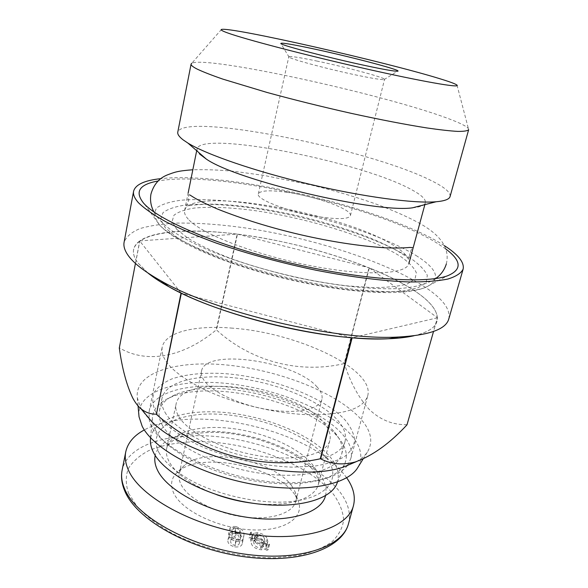 <?xml version="1.0" encoding="UTF-8"?>
<svg xmlns="http://www.w3.org/2000/svg" width="588" height="588" viewBox="0 0 588 588"><rect width="100%" height="100%" fill="white"/><g stroke="black" fill="none" stroke-linecap="round" stroke-linejoin="round"><path stroke-width="0.44" stroke-dasharray="2.94 2.21" d="M162.259 425.117C172.585 444.587 214.848 466.335 258.918 473.053C303.018 479.896 337.857 470.466 341.731 453.885C343.363 446.99 340.966 439.75 334.528 432.158L333.984 431.533C306.436 398.686 214.186 377.136 175.591 394.592C166.433 398.495 161.046 403.897 159.422 410.791C158.503 415.209 159.451 419.979 162.259 425.117M155.533 430.188C165.97 450.533 208.843 473.369 254.773 481.013C300.718 488.768 338.585 479.852 345.06 462.991C348.103 454.914 345.773 446.329 338.078 437.229L337.497 436.561C308.119 401.582 211.305 378.966 170.145 397.532C159.194 402.221 153.262 408.851 152.373 417.443C152.086 421.449 153.145 425.697 155.533 430.188M337.174 482.917C339.974 474.648 337.593 465.946 330.03 456.81C312.007 435.348 269.113 417.348 228.717 412.872C188.381 408.322 153.02 418.193 150.499 438.788M164.949 412.21C175.415 431.269 217.935 452.782 262.167 459.625C306.429 466.607 341.275 457.626 345.031 441.478C346.655 434.569 344.017 427.285 337.108 419.626C319.482 400.34 278.344 383.508 239.367 378.415C200.442 373.277 165.985 380.634 162.023 398.216C161.127 402.515 162.104 407.183 164.949 412.21M155.599 411.806L164.339 422.853C172.791 430.372 183.647 437.553 196.914 444.403C225.064 457.552 261.388 466.188 292.537 467.144L313.941 466.203C326.538 464.233 336.696 461.065 344.414 456.7C350.558 451.775 353.976 446.174 354.667 439.89C353.844 433.385 350.632 426.741 345.031 419.964C322.878 396.15 269.054 376.371 222.654 373.49C202.654 372.535 185.771 374.321 172.005 378.856C163.898 382.369 157.974 386.838 154.24 392.255C151.954 398.157 152.41 404.676 155.599 411.806M158.892 452.488C164.883 462.785 177.311 473.333 194.775 482.505C219.081 494.324 250.37 501.77 277.47 502.181C325.723 502.306 344.656 479.088 325.377 456.692C306.723 434.216 259.051 415.936 217.861 414.165C176.613 412.129 146.515 428.167 158.892 452.488M437.406 317.704C436.708 310.03 430.137 301.784 417.693 292.971C405.198 284.21 389.072 275.853 369.315 267.885L437.406 317.704L406.992 424.837M413.643 335.821C427.461 332.602 435.245 327.759 437.002 321.276C438.773 312.743 432.342 303.305 417.7 292.949C383.611 269.091 316.807 246.762 255.332 236.699C194.128 226.696 138.452 229.783 133.616 249.562C132.844 253.479 134.255 257.904 137.849 262.829L147.985 273.016M181.031 293.015L139.716 240.97C136.306 243.41 134.27 246.284 133.608 249.591C132.844 253.509 134.255 257.926 137.842 262.858L147.764 272.869M413.908 335.785C427.557 332.565 435.252 327.736 436.994 321.305L437.406 317.814L433.532 331.463M448.776 318.997C450.643 309.854 443.484 299.733 427.307 288.635C390.234 263.439 319.159 239.992 253.854 229.239C225.579 224.814 199.92 222.764 176.87 223.095C162.494 223.83 150.278 225.63 140.223 228.504C131.675 232.01 126.302 236.589 124.097 242.249M444.374 245.659L440.037 242.969C378.841 206.337 227.652 171.299 160.877 178.642M445.792 248.996L435.936 242.418C374.806 205.447 217.501 170.123 158.121 180.986M356.438 461.609C361.275 458.853 364.898 455.715 367.302 452.201C373.821 441.485 371.065 429.799 359.033 417.149C334.388 391.623 278.705 370.33 228.034 365.133C177.488 359.834 134.373 372.02 137.313 397.833L140.561 407.381C142.906 411.784 146.427 416.275 151.123 420.868M369.315 267.885L344.399 363.744C350.323 382.369 358.562 397.576 369.132 409.351C380.135 419.869 392.755 424.984 406.999 424.69M358.327 466.674C363.413 456.464 360.672 445.513 350.11 433.826C327.406 409.064 275.368 388.499 227.438 383.508C179.612 378.429 138.29 390.153 138.856 414.797M232.605 328.17C195.731 324.98 165.243 331.816 162.185 347.229C160.274 360.047 173.997 374.005 203.36 389.087C232.172 403.008 272.935 413.166 306.054 414.621C342.863 415.356 363.421 409.086 367.721 395.812C375.21 368.808 296.44 332.543 232.605 328.17M347.493 465.365L350.735 458.809C359.408 427.579 282.732 388.925 219.574 386.441C183.133 384.243 152.711 393.343 149.168 411.166L149.131 418.48M149.22 418.95C151.417 446.454 227.313 483.071 288.877 482.726C318.689 482.557 338.129 476.897 347.199 465.747M437.406 317.814L352.146 337.755M237.479 234.142L369.029 267.768C327.582 251.473 283.732 240.264 237.479 234.142L216.509 329.971C250.429 360.966 298.572 374.247 344.127 363.612L369.029 267.768M139.826 240.889L237.162 234.105C193.57 228.6 154.879 230.246 139.826 240.889L119.423 347.883C148.198 364.854 184.867 356.063 216.193 329.949L237.162 234.105M135.438 263.409L139.716 240.97M176.701 229.276L187.947 238.258C198.685 244.711 212.393 251.238 229.07 257.845C264.424 270.87 309.619 281.593 347.192 285.864L372.667 287.598C387.367 287.547 398.899 286.334 407.256 283.96L415.01 279.102L416.341 272.751C414.224 267.915 409.344 262.755 401.692 257.25C371.925 237.692 307.605 217.905 253.31 210.416C229.893 207.38 210.21 206.594 194.253 208.071C184.867 209.534 178.098 211.93 173.945 215.274L172.115 221.507L176.701 229.276M351.742 337.718L181.354 293.177M189.189 220.147C203.014 234.59 256.743 255.324 311.427 265.864C366.155 276.492 406.734 274.368 408.88 263.556C409.858 258.757 405.47 253.178 395.717 246.813C348.03 213.929 190.152 184.999 184.603 210.541C184.037 213.282 185.565 216.48 189.189 220.147M412.489 207.821C420.391 207.064 424.683 205.381 425.367 202.779C425.999 199.229 421.206 194.768 410.997 189.373C361.003 161.744 201.353 130.117 197.076 148.808C196.767 150.293 197.619 152.035 199.619 154.056M450.085 196.517C450.731 192.423 444.535 187.16 431.489 180.737C369.999 149.242 183.868 111.764 177.774 132.146M468.658 129.691L468.393 128.618C466.585 126.236 459.904 122.899 448.343 118.607C385.677 94.822 207.16 55.492 191.806 63.232L221.448 29.451M317.461 61.174C299.704 57.448 290.163 55.978 288.826 56.764L289.127 57.154C291.178 59.3 329.126 69.435 357.71 75.352C372.704 78.454 381.502 79.872 384.096 79.6L384.537 79.387C385.691 77.785 346.942 67.355 317.461 61.174M287.209 192.349C269.841 189.917 260.219 190.424 258.338 193.871C255.354 199.486 293.118 213.459 323.238 217.362C339.938 219.478 348.993 218.905 350.411 215.642C352.682 209.549 316.079 196.377 287.209 192.349M294.713 494.486C275.956 466.137 200.287 451.092 177.958 471.694C171.145 477.603 169.8 484.909 173.938 493.619C182.434 511.229 219.478 528.766 252.73 529.92C286.077 531.287 305.415 516.705 297.881 500.043L294.713 494.486M291.935 486.18C274.831 460.433 204.808 446.49 184.654 465.167C181.78 467.614 179.979 470.444 179.259 473.649C178.495 477.177 179.164 480.947 181.258 484.953C188.432 498.881 215.267 513.118 242.866 516.845C270.495 520.667 292.986 513.398 295.852 501.204C296.639 498.021 296.293 494.684 294.816 491.208L291.935 486.18M317.072 386.978C295.286 361.047 205.205 347.802 201.53 371.043C200.912 373.894 201.772 377.018 204.102 380.414C212.07 392.196 240.205 405.25 268.613 409.704C297.058 414.224 319.622 409.351 321.879 399.495C322.775 395.614 321.173 391.439 317.072 386.978M346.655 477.765L343.546 473.693C307.73 428.931 192.07 403.228 144.325 429.931M178.781 416.517C188.079 432.687 223.815 450.504 260.602 456.09C297.418 461.778 326.634 454.23 329.824 440.485C331.154 434.819 329.074 428.828 323.584 422.515C295.411 387.213 181.861 371.565 176.069 404.14C175.261 407.947 176.165 412.07 178.781 416.517M228.445 534.418L231.121 535.036L232.297 533.669L234.884 533.448L238.618 535.69L239.816 539.938L234.524 537.05C230.628 536.726 228.445 537.645 227.968 539.806L227.872 540.607C227.688 543.393 229.967 545.495 234.708 546.921C239.47 547.266 241.991 546.068 242.271 543.327L242.506 541.122C243.439 537.3 240.852 534.257 234.752 531.986C230.959 531.545 228.864 532.353 228.445 534.418L229.739 528.98L232.414 529.597L231.121 535.036M232.414 529.597L233.583 528.245L232.297 533.669M233.583 528.245L236.178 528.031L234.884 533.448M236.178 528.031L239.926 530.266L238.618 535.69M239.926 530.266L241.131 534.485L239.816 539.938M241.131 534.485L235.832 531.603L234.524 537.05M235.832 531.603C231.929 531.28 229.739 532.184 229.269 534.323L227.872 540.607M229.173 535.117C228.997 537.88 231.282 539.968 236.038 541.394L234.708 546.921M236.038 541.394C240.808 541.746 243.329 540.563 243.601 537.851L243.829 535.661L242.506 541.122M243.829 535.661C244.748 531.875 242.153 528.847 236.038 526.576L234.752 531.986M252.112 538.843L250.091 537.461L249.033 538.13L251.223 539.622L250.716 541.276L251.341 543.621C252.539 546.965 255.883 549.023 261.381 549.802L264.982 549.089L267.18 550.596L268.194 549.876L265.908 548.317L266.445 546.789L265.813 544.326C264.607 541.026 261.329 538.953 255.964 538.116L252.112 538.843L253.443 533.426L251.414 532.052L250.091 537.461M251.414 532.052L250.356 532.713L252.553 534.198L252.046 535.83L252.686 538.167C253.891 541.482 257.243 543.533 262.748 544.312L266.357 543.613L268.554 545.113L269.569 544.407L267.275 542.849L267.812 541.342L267.173 538.895C265.952 535.617 262.667 533.551 257.294 532.706L255.964 538.116M257.294 532.706L253.443 533.426M256.618 539.652C260.175 540.357 262.329 541.813 263.064 544.032L263.556 546.693L254.192 540.276L256.618 539.652L257.956 534.242C261.52 534.94 263.674 536.396 264.416 538.593L263.064 544.032M264.416 538.593L264.916 541.239L255.523 534.845L254.192 540.276M255.523 534.845L257.956 534.242M264.916 541.239L263.556 546.693M262.865 547.641L260.616 548.214C256.905 547.501 254.7 545.995 254.001 543.694L253.575 541.247L262.865 547.641L264.225 542.173L261.976 542.739L260.616 548.214M261.976 542.739C258.264 542.026 256.052 540.526 255.346 538.24L254.913 535.808L253.575 541.247M254.913 535.808L264.225 542.173M255.346 538.24L254.001 543.694M250.356 532.713L249.033 538.13M252.553 534.198L251.223 539.622M252.046 535.83L250.716 541.276M252.686 538.167L251.341 543.621M262.748 544.312L261.381 549.802M266.357 543.613L264.982 549.089M268.554 545.113L267.18 550.596M269.569 544.407L268.194 549.876M267.275 542.849L265.908 548.317M267.812 541.342L266.445 546.789M267.173 538.895L265.813 544.326M236.038 526.576C232.245 526.135 230.143 526.936 229.739 528.98M231.959 535.727L232.032 535.095C232.289 533.647 233.723 533.037 236.332 533.257C239.316 534.147 240.771 535.462 240.69 537.189L240.61 537.888C240.301 539.402 238.772 540.071 236.038 539.894C233.105 538.865 231.745 537.476 231.959 535.727L230.724 540.578C230.988 539.122 232.422 538.498 235.024 538.718C238.008 539.608 239.456 540.923 239.367 542.673L239.287 543.378C238.971 544.907 237.449 545.583 234.722 545.407C231.79 544.378 230.43 542.981 230.65 541.217M240.69 537.189L239.367 542.673M236.038 539.894L234.722 545.407M236.332 533.257L235.024 538.718M417.458 256.412C382.398 234.149 309.935 212.07 248.334 203.367C222.176 199.891 198.715 198.722 180.604 200.258C169.616 201.78 161.553 204.381 156.415 208.064L153.74 215.039L159.414 224.859C174.401 240.889 226.542 263.27 287.157 277.58C347.765 291.927 404.412 295.264 424.984 287.635C441.213 280.513 438.699 270.105 417.458 256.412M410.814 258.389C377.915 237.096 308.656 215.877 249.937 207.704C224.587 204.381 203.147 203.477 185.624 204.999C175.275 206.528 167.734 209.085 162.986 212.672L160.656 219.412L165.338 227.865L177.378 237.692C189.013 244.784 203.985 251.973 222.286 259.271C261.153 273.67 311.192 285.54 352.543 290.171L380.502 292.001L402.67 291.126L418.031 287.797L426.197 282.38L427.314 275.353C424.793 270.039 419.295 264.38 410.814 258.389M128.588 493.288L137.43 507.003C146.199 516.242 157.643 524.944 171.777 533.125C201.86 548.7 241.264 558.085 275.235 557.755L298.608 555.469C312.39 552.301 323.54 547.715 332.051 541.717C338.857 535.087 342.723 527.745 343.642 519.682C342.936 511.413 339.658 503.115 333.822 494.773C310.626 465.6 253.634 443.249 203.705 441.691C182.162 441.375 163.787 444.381 148.573 450.709C139.547 455.509 132.822 461.433 128.397 468.467C125.516 476.06 125.575 484.336 128.588 493.288M348.522 523.614C351.102 512.934 347.92 501.983 338.96 490.76C317.028 463.682 266.871 442.022 219.081 436.833C171.402 431.614 127.897 443.889 122.128 470.099M325.517 495.677C327.156 488.481 324.944 481.013 318.872 473.266C303.129 453.458 265.019 436.781 228.504 432.481C192.041 428.13 159.532 436.899 155.21 455.421M252.965 503.277C287.826 507.738 315.271 498.712 318.387 484.196C319.857 478.007 317.954 471.539 312.662 464.799C298.829 447.372 264.659 432.423 231.915 428.49C199.2 424.507 170.336 432.187 166.72 448.343C165.838 452.503 166.647 456.972 169.146 461.742C176.378 474.523 192.225 485.504 216.678 494.699M334.528 432.158L338.078 437.229M337.541 481.984L345.06 462.991M341.731 453.885L345.031 441.478M159.422 410.791L162.023 398.216M150.587 437.788L152.373 417.443M175.591 394.592L170.145 397.532M363.053 459.059L367.302 452.201M149.168 411.166L162.185 347.229M350.735 458.809L367.721 395.812M138.04 405.867L137.313 397.833M144.729 204.367L159.414 224.859C176.775 243.763 227.358 264.798 286.797 279.094C346.347 292.927 401.001 296.764 424.984 287.635L447.292 275.89M424.859 204.646L425.367 202.779M457.016 85.135L468.393 128.618M289.127 57.154L280.873 43.652M258.338 193.871L288.826 56.764M350.411 215.642L384.537 79.387M384.096 79.6L397.525 71.229M184.603 210.541L188.123 193.114M196.546 151.41L197.076 148.808M184.654 465.167L177.958 471.694M179.259 473.649L201.53 371.043M329.824 440.485L318.387 484.196C319.953 482.447 318.292 477.868 313.404 470.451C298.704 451.466 252.649 432.944 214.774 432.393C204.168 432.415 194.672 433.341 186.278 435.171C178.612 437.751 173.938 439.758 172.233 441.184C169.028 443.69 167.19 446.079 166.72 448.343L176.069 404.14M227.968 539.806L229.269 534.323M242.271 543.327L243.601 537.851M295.852 501.204L321.879 399.495M294.816 491.208L297.881 500.043M250.775 540.695L252.105 535.256M266.386 547.355L267.753 541.893M239.287 543.378L240.61 537.888M230.724 540.578L232.032 535.095M446.329 263.939C450.562 246.879 438.067 234.186 422.221 224.836C407.8 216.435 385.331 207.219 372.182 202.713C353.072 196.12 332.786 190.225 311.324 185.029L263.894 175.4L234.09 171.336C220.265 169.983 206.513 169.454 192.842 169.756M189.777 194.922L188.638 194.701L188.535 200.751L186.528 205.896L189.38 205.719C194.54 204.815 201.949 204.279 211.614 204.124C233.039 204.499 258.088 207.579 286.768 213.356C315.381 219.478 341.701 227.1 365.729 236.214C382.494 242.947 392.659 248.048 400.707 252.943L409.241 258.544L409.748 253.046L412.364 247.585M435.664 278.543C426.837 284.107 417.193 286.841 401.236 288.407C373.387 290.097 334.712 285.79 294.353 276.963C263.49 269.76 235.545 261.123 210.519 251.061C194.856 244.145 182.39 237.655 173.129 231.584C167.396 227.46 162.486 223.131 158.4 218.582L153.938 211.945"/><path stroke-width="0.88" d="M150.499 438.788L150.44 439.449C150.153 443.521 151.153 447.821 153.446 452.356C163.486 472.862 204.756 495.441 249.099 502.674C293.463 510.024 330.324 500.675 336.924 483.534L337.174 482.917M147.985 273.016C153.424 277.433 160.326 281.968 168.69 286.613C219.214 316.013 330.706 342.363 389.043 338.703C398.605 338.291 406.808 337.328 413.643 335.821M147.764 272.869C155.754 279.403 166.845 286.121 181.031 293.015L156.393 414.312L181.354 293.177C224.587 314.396 297.058 333.484 351.742 337.718L320.247 458.809L320.636 458.824L352.146 337.755C378.385 339.791 398.98 339.129 413.908 335.785M433.532 331.463L406.992 424.837C389.888 443.301 372.682 455.663 355.365 461.94C342.767 465.314 331.191 464.277 320.636 458.824M160.877 178.642C144.501 180.376 135.409 184.581 133.594 191.262L124.097 242.249C123.34 246.203 124.737 250.672 128.309 255.655C133.888 263.395 144.78 271.803 160.987 280.866C214.936 312.25 336.211 340.915 398.51 337.012C429.225 335.27 445.983 329.265 448.776 318.997L463.124 269.157C464.483 262.373 458.236 254.545 444.374 245.659M133.594 191.262C132.962 194.503 134.527 198.274 138.298 202.566C144.251 208.446 153.372 214.811 165.676 221.676C179.752 228.717 196.488 235.81 215.877 242.954C247.203 253.722 280.785 262.851 316.616 270.348C351.426 277.088 383.508 281.049 409.233 281.953C425.109 282.019 438.009 281.042 447.938 279.028C456.06 276.492 461.117 273.2 463.124 269.157M158.121 180.986C139.238 184.345 134.439 191.784 143.715 203.294L144.729 204.367C160.855 221.456 220.529 246.541 290.59 263.079C360.635 279.668 425.227 283.945 447.292 275.89C462.197 269.811 461.698 260.851 445.792 248.996M156.092 414.136C150.719 414.283 145.728 412.541 141.135 408.903L151.123 420.868C184.72 457.295 298.285 484.145 344.641 466.607L356.438 461.609M320.247 458.809C262.829 471.142 201.103 454.487 156.393 414.312M141.135 408.903C138.04 406.352 135.218 402.662 132.653 397.833C126.545 384.978 122.098 368.367 119.305 347.993L135.438 263.409M138.856 414.797L139.04 416.819L142.164 426.234C153.101 448.46 198.81 473.979 250.018 483.77C301.225 493.67 345.979 485.842 357.254 468.401L358.327 466.674M149.131 418.48L149.22 418.95M347.199 465.747L347.493 465.365M199.619 154.056L206.329 159.091C236.442 180.332 376.048 213.334 412.489 207.821L436.112 201.757C444.719 200.993 449.372 199.251 450.085 196.517L468.658 129.691C467.607 130.889 463.969 131.455 457.743 131.403C450.004 130.955 439.75 129.808 427.006 127.963C405.793 124.619 380.605 119.768 351.44 113.396C321.842 106.744 293.662 99.754 266.893 92.419L222.948 79.152C211.768 75.286 203.183 71.934 197.201 69.112C192.879 66.9 190.843 65.224 191.085 64.077L191.806 63.232M191.085 64.077L177.774 132.146C177.341 134.218 179.156 136.813 183.206 139.922L187.917 143.082C206.542 154.541 255.126 171.358 309.244 184.147C363.369 196.951 414.334 203.661 436.112 201.757M227.387 32.84C244.152 39.036 305.282 55.074 363.81 68.34C422.405 81.629 460.742 88.244 457.016 85.135C455.722 83.974 450.18 81.894 440.397 78.895C387.095 62.269 230.253 26.541 221.448 29.451C220.287 29.841 222.264 30.966 227.387 32.84M315.778 49.348C291.597 44.137 279.962 42.24 280.873 43.652C282.946 45.754 330.074 58.05 365.449 65.584C383.927 69.516 394.621 71.398 397.525 71.229C403.934 70.81 353.829 57.543 315.778 49.348M144.325 429.931C133.976 435.495 127.787 442.786 125.766 451.812C124.627 457.457 125.494 463.506 128.36 469.966C139.488 496.294 191.659 525.775 247.666 534.102C303.687 542.599 348.022 528.362 353.462 505.636C355.689 496.654 353.425 487.364 346.655 477.765M124.575 488.804C135.468 515.852 187.168 545.774 242.859 553.867C298.564 562.135 342.87 547.097 348.522 523.614C342.04 549.163 297.91 564.421 242.756 556.542C187.521 548.7 136.093 519.16 124.7 490.811C121.679 483.571 120.819 476.662 122.128 470.099C120.952 475.935 121.767 482.167 124.575 488.804M155.21 455.421C154.188 460.095 154.997 465.115 157.65 470.474C167.168 490.289 206.506 511.56 247.629 517.389C288.774 523.349 321.621 512.876 325.517 495.677M216.678 494.699C228.46 498.867 240.558 501.726 252.965 503.277M336.924 483.534L337.541 481.984M150.44 439.449L150.587 437.788M389.043 338.703L398.51 337.012M168.69 286.613L160.987 280.866M344.641 466.607L355.365 461.94M357.254 468.401L363.053 459.059M139.04 416.819L138.04 405.867M408.88 263.556L424.859 204.646M206.329 159.091L187.917 143.082M188.123 193.114L196.546 151.41M348.522 523.614L353.462 505.636M122.128 470.099L125.766 451.812M192.842 169.756C177.267 170.983 174.798 172.086 166.889 175.099C158.929 178.407 153.615 184.742 150.947 194.106C149.903 200.346 150.903 206.292 153.938 211.945M189.777 194.922L194.407 197.811C198.891 200.486 206.395 204.154 216.921 208.814C242.829 219.17 270.752 227.813 300.703 234.766C330.699 241.653 358.849 246.004 385.147 247.805C396.246 248.136 404.382 248.018 409.564 247.445L412.364 247.585M446.329 263.939C444.462 269.98 440.912 274.846 435.664 278.543"/></g></svg>
